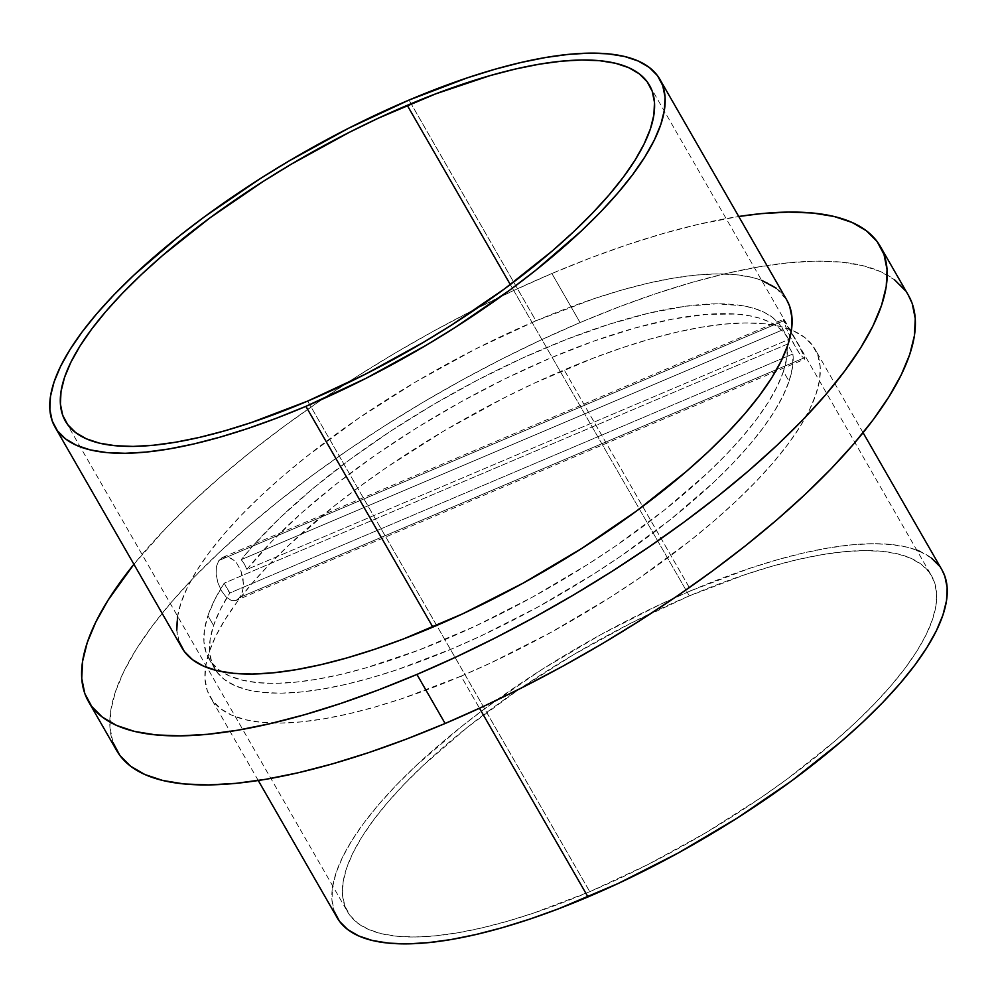 <?xml version="1.0" encoding="UTF-8"?>
<svg xmlns="http://www.w3.org/2000/svg" width="997" height="997" viewBox="0 0 997 997"><rect width="100%" height="100%" fill="white"/><g stroke="black" fill="none" stroke-linecap="round" stroke-linejoin="round"><path stroke-width="0.75" stroke-dasharray="4.99 3.74" d="M228.226 590.872L229.821 592.978A330.879 108.274 -29.9 0 0 213.57 625.543L207.937 615.722A330.879 108.274 150.1 0 1 224.188 583.17L228.226 590.872M783.43 371.457A330.879 108.274 150.1 0 1 498.263 615.049A330.879 108.274 150.1 0 1 208.834 658.531A330.879 108.274 150.1 0 1 207.937 615.722L213.57 625.543A330.879 108.274 -29.9 0 0 214.48 668.351A330.879 108.274 -29.9 0 0 503.896 624.857A330.879 108.274 -29.9 0 0 789.063 381.278L783.43 371.457L777.249 386.288L768.363 402.14L756.848 418.89L742.815 436.35L726.402 454.358L707.77 472.74L664.575 509.941L614.887 546.518L588.205 564.128L532.423 597.141L475.22 626.178L418.815 650.119L365.363 668.04L340.388 674.533L316.909 679.269L295.162 682.222L275.334 683.356L257.637 682.658L242.234 680.153L229.26 675.841L218.854 669.772L211.127 662.02L206.13 652.636L203.924 641.719L204.522 629.381L207.937 615.722L214.542 600.02L224.188 583.17L787.331 344.152L792.964 353.96L229.821 592.978L224.188 583.17L787.331 344.152L786.945 357.076L783.43 371.457L789.063 381.278L782.894 396.096L773.996 411.96L762.481 428.698L748.448 446.158L732.047 464.166L713.416 482.56L670.221 519.749L620.533 556.326L593.838 573.936L538.056 606.949L480.866 635.986L452.426 648.661L397.23 669.697L370.996 677.86L346.034 684.341L322.554 689.077L300.807 692.03L280.98 693.164L263.283 692.479L247.867 689.961L234.906 685.649L224.499 679.593L216.76 671.828L211.775 662.444L209.557 651.527L210.168 639.189L213.57 625.543L220.187 609.828L229.821 592.978L792.964 353.96L792.59 366.884L789.063 381.278A330.879 108.274 -29.9 0 0 792.964 353.96L787.331 344.152A330.879 108.274 150.1 0 1 783.43 371.457M223.041 557.236L218.854 560.513L783.542 320.822L783.43 319.376L797.862 343.554L804.704 357.624L240.003 597.303L242.62 591.321L243.455 583.407L240.813 570.384L236.601 563.043L233.983 560.289L228.35 557.111L223.041 557.236L218.854 560.513L216.449 566.396L216.125 574.16L217.894 582.709L221.409 590.735L226.082 596.966L231.204 600.393L236.04 600.481L238.158 599.284L241.511 594.623L243.28 587.545L243.106 579.045L240.813 570.384L236.601 563.043L231.192 558.295L225.596 556.762L221.857 557.772M783.33 319.464L799.856 347.218L804.081 355.829L804.604 359.157L799.557 353.611L793.4 343.317L786.222 328.113L783.43 319.376M244.415 564.078L246.87 569.461L788.714 339.478L783.081 329.671L241.224 559.653L244.415 564.078L241.224 559.653L252.926 545.82L280.543 517.331L313.208 488.281L350.159 459.368L390.525 431.24L433.359 404.583L477.663 380.019L522.378 358.122L566.483 339.416L608.918 324.312L648.686 313.195L684.864 306.316L716.606 303.823L743.151 305.792L754.28 308.447L763.889 312.173L771.927 316.984L778.333 322.816L783.081 329.671L241.224 559.653A330.879 108.274 150.1 0 1 543.041 349A330.879 108.274 150.1 0 1 782.52 328.649A330.879 108.274 150.1 0 1 783.081 329.671L788.714 339.478L246.87 569.461L271.707 541.508L301.929 512.645L336.836 483.582L375.607 454.968L417.332 427.501L461.038 401.816L505.678 378.524L550.219 358.147L593.614 341.198L634.84 328.05L672.925 319.028L706.985 314.329L736.21 314.067L748.797 315.613L759.926 318.255L769.534 321.994L777.573 326.792L783.978 332.637L788.714 339.478A330.879 108.274 -29.9 0 0 788.166 338.469A330.879 108.274 -29.9 0 0 548.686 358.808A330.879 108.274 -29.9 0 0 246.87 569.461L244.415 564.078M112.997 742.516L109.957 727.449L110.779 710.425L115.49 691.582L124.014 671.118L136.277 649.234L152.18 626.128L171.534 602.038L194.191 577.188L219.901 551.802L248.44 526.154L279.521 500.469L312.834 474.996L348.09 449.996L384.917 425.694L422.977 402.327L461.898 380.131L501.317 359.306L540.835 340.052L580.08 322.567L551.877 273.514A456.651 149.425 150.1 0 1 738.74 216.486L698.71 224.263L664.251 233.211L628.048 244.477L590.473 257.949L551.877 273.514L512.62 290.999L473.101 310.241L433.695 331.066L394.762 353.274L356.702 376.629L319.875 400.931L284.631 425.943L251.306 451.404L220.225 477.089L191.698 502.75L165.976 528.123L133.91 564.277A456.651 149.425 150.1 0 1 551.877 273.514L580.08 322.567A456.651 149.425 -29.9 0 0 116.736 750.666M786.807 300.072A348.85 114.144 -29.9 0 0 535.95 320.835L409.007 100.061L535.95 320.835A348.85 114.144 -29.9 0 0 181.977 647.863M689.326 595.907L510.302 284.569L689.326 595.907L745.532 574.496L772.226 566.184L797.65 559.579L821.553 554.756L843.699 551.752L863.876 550.593L881.896 551.304L897.587 553.858L910.784 558.245L921.378 564.427L929.254 572.328L934.339 581.874L936.594 592.991L935.971 605.553L932.507 619.449L926.213 634.541L917.165 650.692L905.438 667.728L891.156 685.512L874.444 703.845L855.476 722.563L834.427 741.494L786.92 779.23L760.91 797.675L705.664 832.831L647.876 864.573L589.763 891.679A336.874 110.231 -29.9 0 0 931.584 575.867A336.874 110.231 -29.9 0 0 689.326 595.907A336.874 110.231 -29.9 0 0 347.517 911.719A336.874 110.231 -29.9 0 0 589.763 891.679L533.569 913.09L506.875 921.402L481.451 928.008L457.548 932.831L435.402 935.834L415.213 936.993L397.192 936.283L381.515 933.728L368.304 929.341L357.724 923.16L349.847 915.258L344.763 905.712L342.507 894.596L343.13 882.033L346.595 868.138L352.888 853.046L361.936 836.894L373.663 819.858L387.945 802.074L404.657 783.742L423.625 765.023L467.593 727.149L518.178 689.912L573.437 654.755L631.226 623.013L689.326 595.907M307.674 401.093L589.763 891.679L307.674 401.093M941.966 569.898A348.85 114.144 -29.9 0 0 691.095 590.648L564.152 369.887A348.85 114.144 150.1 0 1 815.023 349.137A348.85 114.144 150.1 0 1 461.05 676.165L479.507 708.256L461.05 676.165A348.85 114.144 150.1 0 1 210.193 696.928A348.85 114.144 150.1 0 1 205.519 666.968A348.85 114.144 150.1 0 1 564.152 369.887L691.095 590.648A348.85 114.144 -29.9 0 0 337.136 917.689M941.903 569.786L939.56 566.221M931.397 558.046L920.43 551.653M916.804 550.157L906.759 547.104L890.52 544.462L871.852 543.726L850.952 544.923L828.021 548.038L803.27 553.036L776.95 559.865L749.295 568.477L691.095 590.648L661.111 604.008L600.817 634.628L542.007 669.436L486.947 707.097L461.486 726.551L415.948 765.771L396.295 785.162L378.997 804.155L364.204 822.562L352.066 840.209L342.694 856.922L336.176 872.562L332.587 886.944L331.951 899.955L334.282 911.47M908.466 295.399A456.651 149.425 -29.9 0 0 580.08 322.567L618.688 307.014L656.263 293.542L692.454 282.276L726.925 273.328L759.315 266.785L789.337 262.71L816.693 261.139L841.132 262.099L862.393 265.563L880.289 271.508L894.645 279.883M905.313 290.588L908.379 295.249M461.05 676.165L491.035 662.806L551.341 632.198L610.152 597.39L638.292 578.821L690.672 540.262L714.413 520.646L736.21 501.042L755.851 481.663L773.161 462.67L787.954 444.263L800.093 426.616L809.464 409.892L815.982 394.264L819.571 379.869L820.207 366.859L817.876 355.356L812.617 345.461L804.454 337.285L793.487 330.892L779.816 326.343L763.577 323.689L744.909 322.966L724.009 324.162L701.078 327.278L676.327 332.275L649.994 339.105L622.352 347.716L593.639 358.01L534.168 383.247L503.983 397.953L444.139 430.816L386.923 467.232L359.992 486.337L334.543 505.791L289.005 545.01L269.352 564.402L252.054 583.382L237.261 601.789L225.123 619.449L215.751 636.161L209.233 651.789L205.644 666.183L205.008 679.194L207.326 690.709L212.598 700.592L220.748 708.78L231.715 715.173L245.387 719.722L261.638 722.364L280.294 723.099L301.194 721.903L324.137 718.787L348.888 713.79L375.208 706.948L402.863 698.349L461.05 676.165M177.429 617.131L181.018 602.736L187.536 587.108L196.907 570.384L209.046 552.737L223.839 534.33L241.149 515.337L260.79 495.958L282.587 476.354L306.328 456.738L358.708 418.179L415.923 381.764L475.768 348.9L535.95 320.835L594.137 298.651L621.792 290.052L648.112 283.21L672.863 278.213L695.806 275.097L716.706 273.901L735.362 274.636L751.613 277.278L761.646 280.331M776.252 288.22L786.745 299.96M179.124 641.644L176.793 630.141M236.04 600.481L240.003 597.303L804.704 357.624L804.604 359.157L799.557 353.611L795.506 347.118L787.692 331.577L783.542 320.822L218.854 560.513L216.449 566.396L216.125 574.16L217.894 582.709L221.409 590.735L226.082 596.966L231.204 600.393L236.04 600.481L804.679 359.144M208.834 658.531L214.48 668.351M222.618 557.398L783.393 319.389M649.483 85.281L931.584 575.867M258.26 780.514L210.193 696.928M863.09 432.723L815.023 349.137M65.478 421.245L347.517 911.719M782.52 328.649L788.166 338.469"/><path stroke-width="1.5" d="M416.92 674.433A456.651 149.425 150.1 0 1 88.534 701.601A456.651 149.425 150.1 0 1 133.91 564.277L108.075 600.182L95.799 622.066L87.275 642.529L82.577 661.36L81.742 678.396L84.782 693.463L91.687 706.412L102.355 717.117L116.711 725.492L134.607 731.437L155.868 734.901L180.307 735.861L207.663 734.291L237.685 730.215L270.075 723.672L304.546 714.724L340.737 703.458L378.312 689.986L416.92 674.433L456.165 656.948L495.683 637.694L535.102 616.869L574.023 594.673L612.083 571.306L648.91 547.004L684.166 522.004L717.479 496.531L748.56 470.846L777.099 445.198L802.809 419.812L825.466 394.962L844.82 370.872L860.723 347.766L872.986 325.882L881.51 305.418L886.221 286.575L887.043 269.551L884.003 254.484L877.111 241.536L866.43 230.818L852.074 222.456L834.177 216.511L812.916 213.034L788.49 212.087L761.135 213.645L738.74 216.486A456.651 149.425 150.1 0 1 880.264 246.334A456.651 149.425 150.1 0 1 416.92 674.433L445.123 723.486L416.92 674.433M88.534 701.601L116.736 750.666A456.651 149.425 -29.9 0 0 445.123 723.486L406.527 739.051L368.952 752.523L332.749 763.789L298.29 772.737L265.887 779.28L235.865 783.355L208.51 784.913L184.084 783.966L162.823 780.489L144.926 774.544L130.57 766.182L119.889 755.464L112.997 742.516M55.034 427.102L181.977 647.863A348.85 114.144 -29.9 0 0 432.848 627.113L305.905 406.352A348.85 114.144 150.1 0 1 55.034 427.102A348.85 114.144 150.1 0 1 409.007 100.061L348.825 128.127L288.98 161.003L259.905 178.849L204.846 216.511L179.385 235.965L133.847 275.184L114.206 294.576L96.896 313.569L82.103 331.976L69.964 349.623L60.593 366.335L54.075 381.976L50.486 396.357L49.85 409.368L52.18 420.884L57.44 430.779L65.603 438.954L76.57 445.347L90.241 449.896L106.48 452.538L125.148 453.274L146.048 452.077L168.979 448.962L193.73 443.964L220.05 437.135L247.705 428.523L276.418 418.229L305.905 406.352L366.073 378.287L425.918 345.411L454.993 327.564L510.053 289.903L535.514 270.449L581.052 231.229L600.705 211.838L618.003 192.845L632.796 174.438L644.934 156.791L654.306 140.079L660.824 124.438L664.413 110.056L665.049 97.045L662.718 85.53L657.459 75.635L649.296 67.46L638.329 61.066L624.658 56.517L608.419 53.875L589.763 53.14L568.863 54.337L545.92 57.452L521.169 62.45L494.848 69.279L467.194 77.891L409.007 100.061A348.85 114.144 150.1 0 1 659.864 79.311A348.85 114.144 150.1 0 1 305.905 406.352L432.848 627.113A348.85 114.144 -29.9 0 0 786.807 300.072L659.864 79.311M407.237 105.321A336.874 110.231 150.1 0 1 649.483 85.281A336.874 110.231 150.1 0 1 307.674 401.093L251.468 422.504L224.774 430.816L199.35 437.421L175.447 442.244L153.301 445.248L133.124 446.407L115.104 445.696L99.413 443.142L86.216 438.755L75.622 432.573L67.746 424.672L62.661 415.126L60.406 404.009L61.029 391.447L64.493 377.551L70.787 362.459L79.835 346.308L91.562 329.272L105.844 311.488L122.556 293.155L141.524 274.437L162.573 255.506L210.08 217.77L263.258 181.404L291.336 164.169L349.124 132.427L378.274 118.219L435.701 93.855L490.125 75.598L515.549 68.992L539.452 64.169L561.598 61.166L581.787 60.007L599.808 60.717L615.485 63.272L628.696 67.659L639.276 73.84L647.153 81.742L652.237 91.288L654.493 102.404L653.87 114.967L650.405 128.862L644.112 143.954L635.064 160.106L623.337 177.142L609.055 194.926L592.343 213.258L573.375 231.977L552.326 250.908L504.818 288.644L451.641 325.01L423.563 342.245L365.774 373.987L307.674 401.093A336.874 110.231 150.1 0 1 65.416 421.133A336.874 110.231 150.1 0 1 407.237 105.321L510.302 284.569L407.237 105.321M258.26 780.514L337.136 917.689A348.85 114.144 -29.9 0 0 587.993 896.939L479.507 708.256L587.993 896.939A348.85 114.144 -29.9 0 0 941.966 569.898L863.09 432.723M334.282 911.47L339.541 921.365L347.704 929.54L358.671 935.934L372.342 940.483L388.581 943.125L407.237 943.86L428.137 942.663L451.08 939.548L475.831 934.55L502.152 927.721L529.806 919.109L558.507 908.815L617.978 883.579L678.284 852.958L737.095 818.151L792.154 780.489L841.356 741.407L863.153 721.816L882.794 702.424L900.104 683.431L914.897 665.024L927.036 647.377L936.407 630.665L942.925 615.024L946.514 600.643L947.15 587.632L944.82 576.116L941.903 569.786M939.56 566.221L931.397 558.046M920.43 551.653L916.804 550.157M332.736 886.009L332.587 886.944M894.645 279.883L905.313 290.588M908.379 295.249L912.218 303.537L915.258 318.604L914.423 335.64L909.725 354.471L901.201 374.934L888.925 396.818L873.036 419.924L853.669 444.014L831.024 468.877L805.302 494.25L776.775 519.911L745.694 545.596L712.369 571.057L677.125 596.069L640.298 620.371L602.238 643.726L563.305 665.934L523.899 686.759L484.38 706.001L445.123 723.486A456.651 149.425 -29.9 0 0 908.466 295.399L880.264 246.334M761.646 280.331L776.252 288.22M786.745 299.96L789.674 306.291L791.992 317.806L791.356 330.817L787.767 345.211L781.249 360.839L771.877 377.551L759.739 395.211L744.946 413.618L727.648 432.598L707.995 451.99L686.198 471.581L637.008 510.663L581.936 548.325L523.126 583.133L462.832 613.753L403.361 638.99L374.648 649.284L347.006 657.895L320.673 664.725L295.922 669.722L272.991 672.838L252.091 674.034L233.423 673.311L217.184 670.657L203.513 666.108L192.546 659.715L184.383 651.539L179.124 641.644M176.793 630.141L177.578 616.183"/></g></svg>
